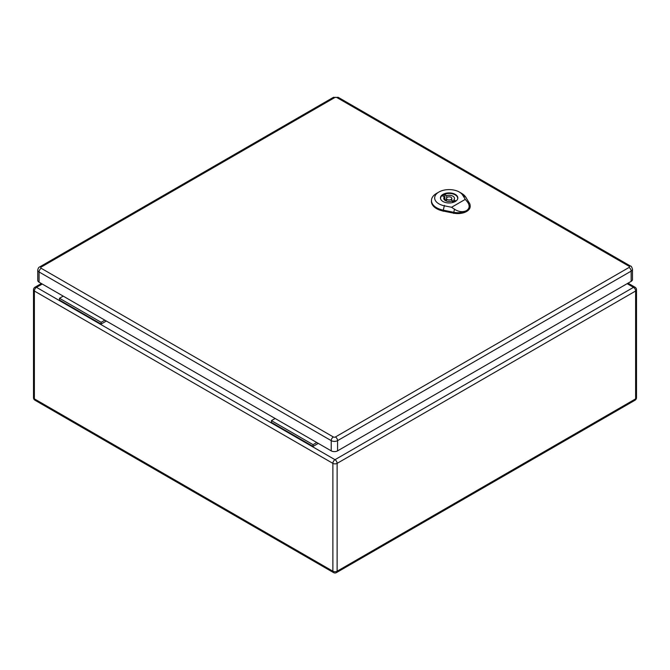 <?xml version="1.0" encoding="UTF-8"?>
<svg xmlns="http://www.w3.org/2000/svg" width="670" height="670" viewBox="0 0 670 670"><rect width="100%" height="100%" fill="white"/><g stroke="black" fill="none" stroke-linecap="round" stroke-linejoin="round"><path stroke-width="1" d="M318.275 443.389L313.049 446.404L271.425 422.376L271.425 420.626L275.135 418.482M106.354 321.039L101.128 324.054L101.128 322.303L104.847 320.168M101.128 322.303L59.504 298.276L59.504 300.026L101.128 324.054M59.504 298.276L63.215 296.132M313.049 446.404L313.049 444.654L271.425 420.626M313.049 444.654L316.759 442.518M41.188 267.07A2.998 1.734 60 0 0 39.689 266.92C38.734 267.221 38.09 268.293 37.755 270.127L37.755 280.353A4.497 2.596 0 0 0 39.069 282.187L331.215 450.86A4.497 2.596 0 0 0 337.571 450.86L631.157 281.358A4.497 2.596 0 0 0 632.472 279.524L632.472 269.298C631.877 267.079 631.232 266.007 630.537 266.091A2.998 1.734 -60 0 0 629.038 266.241A1.499 0.863 180 0 1 629.038 267.464L335.452 436.966A1.499 0.863 180 0 1 333.333 436.966L41.188 268.293A1.499 0.863 180 0 1 41.188 267.07L334.774 97.569A1.499 0.863 180 0 1 336.893 97.569L629.038 266.241M444.863 194.602L446.656 195.64A5.352 3.09 180 0 1 454.486 198.379A5.352 3.09 180 0 1 453.875 199.811L455.675 200.849A7.814 4.514 180 0 1 453.406 202.156L451.605 201.117A5.352 3.09 180 0 1 443.783 198.379A5.352 3.09 180 0 1 444.386 196.955L442.594 195.916A7.814 4.514 180 0 1 444.863 194.602L444.863 199.409L446.455 200.33M446.656 197.792L446.656 195.64M453.875 201.963L453.875 199.811M451.806 200.514A5.352 3.09 180 0 1 453.875 201.754M444.386 199.811L444.386 196.955M457.618 199.04A8.559 4.941 0 0 0 457.694 198.379A8.559 4.941 0 0 0 449.135 193.437A8.559 4.941 0 0 0 440.567 198.379A8.559 4.941 0 0 0 440.651 199.04M444.386 199.601A7.814 4.514 180 0 1 444.863 199.409M451.58 207.264L444.327 205.799A14.438 8.333 180 0 1 438.9 192.039L436.631 193.345A17.646 10.192 0 0 0 431.472 200.305A17.646 10.192 0 0 0 443.264 210.162L453.757 212.298A12.311 7.11 0 0 0 466.538 210.614C462.836 212.365 458.824 211.913 454.494 209.266L451.58 207.264L465.281 199.358L467.35 201.846C469.988 205.464 469.712 208.395 466.538 210.614A12.311 7.11 0 0 0 470.139 205.414A12.311 7.11 0 0 0 469.452 203.236L465.759 197.173A17.646 10.192 0 0 0 461.588 193.345L459.319 192.039A14.438 8.333 180 0 1 462.736 195.171L465.281 199.358M442.987 201.494A8.693 5.025 180 0 1 440.433 197.943A8.693 5.025 180 0 1 449.135 192.918A8.693 5.025 180 0 1 457.828 197.943A8.693 5.025 180 0 1 452.459 202.583A8.693 5.025 180 0 1 442.987 201.494M431.472 200.305L431.43 201.176A17.688 10.209 0 0 0 443.247 211.058L453.741 213.186A12.345 7.127 0 0 0 470.181 206.285L470.139 205.414M438.9 192.039A14.438 8.333 180 0 1 459.319 192.039M445.274 199.643A8.559 4.941 0 0 0 444.486 199.911M447.242 199.476A2.68 1.541 0 0 0 450.156 199.811A2.68 1.541 0 0 0 451.806 198.379A2.68 1.541 0 0 0 449.135 196.838A2.68 1.541 0 0 0 446.455 198.379A2.68 1.541 0 0 0 447.242 199.476M42.252 284.03L36.498 287.346L335 459.687L633.502 287.346L627.145 283.678M337.119 463.364L337.119 571.208L635.621 398.868L635.621 291.023L337.119 463.364A2.998 1.734 60 0 0 335 459.687A2.998 1.734 -60 0 0 332.881 463.364L34.379 291.023L34.379 398.868L332.881 571.208L332.881 463.364A2.998 1.734 0 0 0 337.119 463.364M34.379 291.023A2.998 1.734 -60 0 1 36.498 287.346A2.998 1.734 60 0 0 34.999 287.204A2.998 2.998 0 0 0 33.5 289.8A2.998 1.734 0 0 0 34.379 291.023M34.379 398.868A2.998 1.734 180 0 1 33.5 397.645A2.998 2.998 0 0 0 34.999 400.241A2.998 1.734 -60 0 1 34.379 398.868M333.501 572.574A2.998 2.998 0 0 0 336.499 572.574A2.998 1.734 60 0 0 337.119 571.208A2.998 1.734 180 0 1 332.881 571.208A2.998 1.734 120 0 0 333.501 572.574L34.999 400.241M635.001 287.204A2.998 1.734 -60 0 0 633.502 287.346A2.998 1.734 60 0 1 635.621 291.023A2.998 1.734 0 0 0 636.5 289.8A2.998 2.998 0 0 0 635.001 287.204L628.016 283.167M636.5 289.8L636.5 397.645A2.998 1.734 180 0 1 635.621 398.868A2.998 1.734 60 0 1 635.001 400.241L336.499 572.574M37.755 270.127A4.497 2.596 0 0 0 39.069 271.961L331.215 440.634L331.215 450.86M41.188 268.293A2.998 1.734 -60 0 0 39.069 271.961L39.069 282.187M333.333 436.966A2.998 1.734 -60 0 0 331.215 440.634A4.497 2.596 0 0 0 337.571 440.634L337.571 450.86M335.452 436.966A2.998 1.734 60 0 1 337.571 440.634L631.157 271.132L631.157 281.358M629.038 267.464A2.998 1.734 60 0 1 631.157 271.132A4.497 2.596 0 0 0 632.472 269.298M39.689 266.92L333.275 97.426A2.998 1.734 60 0 1 334.774 97.569M336.893 97.569A2.998 1.734 -60 0 1 338.392 97.426L333.275 97.426M462.468 194.995L466.035 197.357M444.419 205.414L443.171 210.556M443.247 211.31L443.264 210.095M453.757 212.222L453.741 213.437M453.707 212.482L454.545 209.073M467.216 201.754L469.586 203.32M41.373 283.519L34.999 287.204M33.5 289.8L33.5 397.645M635.001 400.241A2.998 2.998 0 0 0 636.5 397.645M338.392 97.426L630.537 266.091M457.694 198.823L457.694 198.379M440.567 198.823L440.567 198.379M451.806 201.234L451.806 198.379M446.455 201.059L446.455 198.379"/></g></svg>
